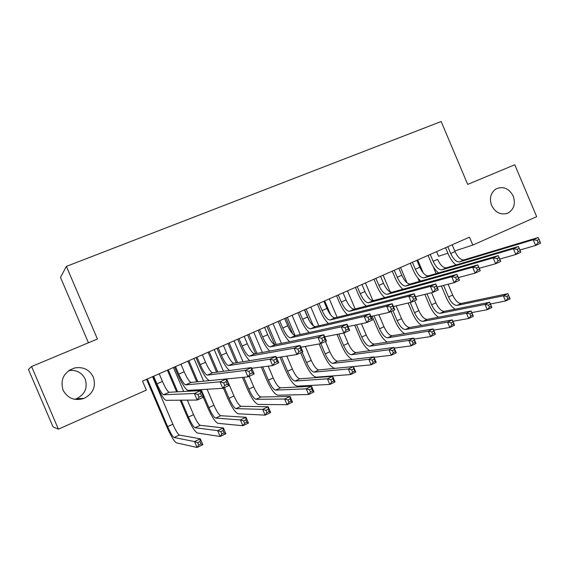<?xml version="1.0" encoding="UTF-8"?>
<svg xmlns="http://www.w3.org/2000/svg" width="569" height="569" viewBox="0 0 569 569"><rect width="100%" height="100%" fill="white"/><g stroke="black" fill="none" stroke-linecap="round" stroke-linejoin="round"><path stroke-width="0.85" d="M68.877 370.561C76.417 369.694 81.851 372.524 85.186 379.068C87.861 387.781 85.001 394.324 76.616 398.691L74.653 399.324M93.309 377.041C96.225 386.536 93.124 393.656 84.013 398.414C74.631 401.202 67.64 398.428 63.038 390.085C60.079 379.295 63.991 371.913 74.774 367.937C83.294 366.592 89.468 369.63 93.309 377.041M513.231 196.113C515.734 203.738 513.985 209.385 507.968 213.069C501.019 215.388 495.563 212.842 491.595 205.437C489.198 198.375 490.627 192.898 495.884 189C503.124 185.871 508.906 188.239 513.231 196.113M58.394 429.175L31.572 366.521L28.45 369.452L53.045 426.899L58.394 429.175L146.354 390.099L142.513 381.116L469.468 237.166L472.803 245.068L536.667 216.689L514.767 164.761L467.711 184.406L441.16 121.531L66.395 266.384L60.499 277.402L88.437 342.773M436.594 251.633L438.557 256.278L447.895 253.219M31.572 366.521L97.427 339.024L66.395 266.384M454.773 250.965L472.803 245.068M447.789 246.704L450.691 253.518C453.472 259.357 456.452 262.138 459.631 261.861L533.231 239.748L538.139 237.522L464.012 259.898L459.631 261.861M452.177 244.777L455.036 251.59C457.817 257.416 460.812 260.189 464.012 259.898M455.94 264.976C452.91 262.515 450.378 258.945 448.344 254.279L445.555 247.686M540.066 241.69L539.099 239.393L537.136 240.289L538.103 242.586L540.066 241.69L540.55 243.24L535.649 245.474L519.945 250.004M538.103 242.586L535.649 245.474L533.231 239.748L537.136 240.289M447.824 246.747L447.22 246.953M539.099 239.393L538.139 237.522M455.157 309.187C451.644 306.89 448.678 302.993 446.252 297.502L441.373 285.987M436.146 273.618L433.123 266.477M430.214 254.443L433.137 261.306C435.932 267.195 438.87 270.026 441.964 269.798L513.38 248.753L518.373 246.491L446.409 267.8C443.294 268.042 440.342 265.225 437.547 259.35L437.853 260.04M448.095 284.244L452.668 295.055C455.335 300.674 458.194 303.476 461.253 303.462L507.911 293.647L510.109 298.853L505.578 301.001L490.4 303.995M443.592 285.41L448.486 296.982C451.16 302.616 454.012 305.432 457.049 305.425L503.373 295.788L507.911 293.647L508.679 295.546L506.865 296.406L507.747 298.497L509.561 297.637L508.679 295.546M507.747 298.497L505.578 301.001L503.373 295.788L506.865 296.406M509.561 297.637L510.109 298.853M438.514 272.928C435.484 270.424 432.938 266.79 430.861 262.032L428.059 255.396M520.251 250.73L519.269 248.411L517.271 249.322L518.245 251.64L520.251 250.73L520.806 252.252L515.82 254.528L499.731 259.073M518.245 251.64L515.82 254.528L513.38 248.753L517.271 249.322M430.249 254.485L429.666 254.684M519.269 248.411L518.373 246.491M412.369 262.302L415.32 269.208C418.123 275.147 421.024 278.028 424.026 277.85L493.188 257.913L498.266 255.609L500.72 261.427L495.649 263.746L479.226 268.262M416.892 260.31L419.801 267.224C422.603 273.148 425.512 276.015 428.535 275.823L498.266 255.609L499.091 257.586L497.057 258.511L498.046 260.851L500.08 259.919L499.091 257.586M420.825 281.015C417.81 278.469 415.242 274.763 413.122 269.898L410.292 263.212M498.046 260.851L495.649 263.746L493.188 257.913L497.057 258.511M412.411 262.345L411.849 262.529M500.08 259.919L500.72 261.427M438.507 317.21C434.986 314.913 431.963 310.923 429.453 305.247L424.858 294.393M419.367 281.427L417.966 278.106M417.724 259.948L423.201 272.885M431.594 292.715L435.868 302.815C438.543 308.476 441.373 311.321 444.346 311.357L489.667 302.253L491.886 307.502L487.284 309.685L471.801 312.58M427.006 293.853L431.629 304.771C434.311 310.446 437.127 313.299 440.079 313.348L485.058 304.429L489.667 302.253L490.386 304.202L488.536 305.076L489.425 307.182L491.275 306.307L490.386 304.202M489.425 307.182L487.284 309.685L485.058 304.429L488.536 305.076M491.275 306.307L491.886 307.502M421.643 325.368C418.108 323.078 415.029 318.996 412.425 313.106L408.144 303.014M402.368 289.372L401.963 288.405M400.54 267.508L407.013 282.793M414.616 300.745L418.827 310.681C421.508 316.385 424.303 319.28 427.198 319.358L471.132 311.001L473.372 316.293L468.7 318.512L452.896 321.279M410.228 302.516L414.524 312.666C417.212 318.384 419.993 321.286 422.867 321.378L466.459 313.213L471.132 311.001L471.793 312.993L469.916 313.882L470.812 316.008L472.69 315.119L471.793 312.993M470.812 316.008L468.7 318.512L466.459 313.213L469.916 313.882M472.69 315.119L473.372 316.293M394.267 270.275L397.233 277.231C400.05 283.22 402.916 286.15 405.818 286.022L472.633 267.238L477.804 264.891L480.286 270.759L475.115 273.12L458.358 277.601M398.855 268.255L401.785 275.218C404.595 281.193 407.468 284.109 410.398 283.967L477.804 264.891L478.557 266.925L476.488 267.864L477.483 270.225L479.553 269.279L478.557 266.925M402.88 289.23C399.872 286.641 397.283 282.864 395.121 277.885L392.269 271.15M477.483 270.225L475.115 273.12L472.633 267.238L476.488 267.864M394.303 270.318L393.762 270.495M479.553 269.279L480.286 270.759M375.881 278.369L378.876 285.382C381.707 291.413 384.523 294.393 387.333 294.322L451.715 276.733L456.978 274.343L459.482 280.261L454.226 282.658L437.106 287.089M380.54 276.314L383.492 283.334C386.315 289.358 389.146 292.324 391.984 292.231L456.978 274.343L457.661 276.427L455.549 277.388L456.551 279.763L458.664 278.803L457.661 276.427M384.68 297.587C381.678 294.962 379.068 291.093 376.842 285.994L373.968 279.208M456.551 279.763L454.226 282.658L451.715 276.733L455.549 277.388M375.924 278.412L375.398 278.575M458.664 278.803L459.482 280.261M404.566 333.669C401.01 331.414 397.873 327.218 395.142 321.08L391.081 311.492M383.115 275.183L390.242 292.011M396.124 305.88L401.536 318.661C404.232 324.415 406.984 327.353 409.794 327.488L452.305 319.892L454.56 325.219L449.816 327.474L433.678 330.105M392.93 310.653L397.176 320.674C399.879 326.435 402.617 329.387 405.405 329.536L447.554 322.132L452.305 319.892L452.903 321.926L450.997 322.829L451.9 324.97L453.806 324.067L452.903 321.926M451.9 324.97L449.816 327.474L447.554 322.132L450.997 322.829M453.806 324.067L454.56 325.219M387.283 342.111C383.712 339.921 380.49 335.61 377.617 329.167L372.126 316.208M365.433 282.964L372.944 300.681M378.876 314.678L383.997 326.755C386.707 332.552 389.424 335.546 392.141 335.724L433.173 328.918L435.449 334.295L430.626 336.585L414.132 339.046M374.053 315.774L379.573 328.797C382.283 334.608 384.985 337.609 387.681 337.808L428.343 331.201L433.173 328.918L433.706 331.009L431.771 331.926L432.682 334.081L434.624 333.164L433.706 331.009M432.682 334.081L430.626 336.585L428.343 331.201L431.771 331.926M434.624 333.164L435.449 334.295M357.225 286.584L360.241 293.647C363.079 299.735 365.853 302.765 368.563 302.744L430.42 286.392L435.783 283.959L438.308 289.927L432.952 292.374L415.462 296.733M361.955 284.5L364.928 291.57C367.766 297.644 370.547 300.66 373.278 300.624L435.783 283.959L436.38 286.1L434.232 287.075L435.249 289.479L437.397 288.497L436.38 286.1M366.208 306.086C363.214 303.419 360.575 299.465 358.292 294.223L355.39 287.388M435.249 289.479L432.952 292.374L430.42 286.392L434.232 287.075M357.261 286.627L356.763 286.783M437.397 288.497L438.308 289.927M369.807 350.71C366.216 348.648 362.894 344.202 359.836 337.367L354.658 325.162M347.495 290.866L355.156 308.931M361.436 323.725L366.201 334.97C368.925 340.81 371.593 343.854 374.224 344.089L413.734 338.1L416.024 343.512L411.117 345.845L394.253 348.107M356.514 324.771L361.713 337.04C364.437 342.894 367.097 345.952 369.701 346.201L408.819 340.418L413.734 338.1L414.196 340.234L412.226 341.165L413.151 343.342L415.121 342.41L414.196 340.234M413.151 343.342L411.117 345.845L408.819 340.418L412.226 341.165M415.121 342.41L416.024 343.512M338.271 294.927L341.315 302.047C344.167 308.185 346.891 311.271 349.501 311.307L408.741 296.229L414.196 293.753L416.75 299.771L411.295 302.26L393.414 306.527M343.079 292.807L346.073 299.934C348.925 306.058 351.663 309.131 354.295 309.152L414.196 293.753L414.723 295.951L412.532 296.947L413.556 299.365L415.747 298.369L414.723 295.951M347.467 314.742C344.48 312.04 341.805 307.985 339.451 302.58L336.528 295.695M413.556 299.365L411.295 302.26L408.741 296.229L412.532 296.947M338.313 294.97L337.837 295.119M415.747 298.369L416.75 299.771M352.204 359.466C348.591 357.673 345.12 353.086 341.798 345.696L336.997 334.394M329.295 298.881L337.111 317.289M343.804 333.057L348.15 343.299C350.881 349.195 353.505 352.289 356.038 352.581L393.968 347.424L396.28 352.887L391.294 355.255L374.032 357.275M324.7 300.901L330.632 314.863M338.775 334.046L343.591 345.404C346.329 351.308 348.946 354.416 351.45 354.722L388.976 349.779L393.968 347.424L394.367 349.615L392.368 350.561L393.3 352.752L395.299 351.806L394.367 349.615M393.3 352.752L391.294 355.255L388.976 349.779L392.368 350.561M395.299 351.806L396.28 352.887M319.031 303.398L322.104 310.574C324.963 316.762 327.637 319.906 330.134 319.998L386.664 306.243L392.219 303.718L394.794 309.799L389.246 312.331L370.945 316.478M323.91 301.25L326.933 308.426C329.792 314.607 332.481 317.73 335.006 317.808L392.219 303.718L392.66 305.98L390.434 306.997L391.465 309.436L393.691 308.419L392.66 305.98M328.462 323.555C325.475 320.816 322.765 316.656 320.326 311.065L317.381 304.123M391.465 309.436L389.246 312.331L386.664 306.243L390.434 306.997M319.074 303.441L318.619 303.583M393.691 308.419L394.794 309.799M334.921 368.363C331.3 367.61 327.488 362.866 323.484 354.138L319.152 343.939M309.252 320.624L304.628 309.742M310.823 307.011L318.804 325.809M325.454 341.464L329.828 351.763C332.566 357.702 335.155 360.846 337.588 361.194L373.876 356.905L376.216 362.41L371.144 364.821L353.456 366.55L355.81 372.098L350.653 374.544L316.264 377.169C312.786 376.486 309.003 371.671 304.906 362.716L300.681 352.78M306.165 309.067L313.27 325.802M320.824 343.576L325.205 353.897C327.943 359.85 330.518 363.008 332.929 363.371L368.804 359.302L373.876 356.905L374.21 359.146L372.176 360.113L373.115 362.325L375.149 361.358L374.21 359.146M373.115 362.325L371.144 364.821L368.804 359.302L372.176 360.113M375.149 361.358L376.216 362.41M299.486 312.004L302.587 319.23C305.453 325.475 308.085 328.676 310.468 328.825L364.181 316.442L369.843 313.875L372.439 320.006L366.785 322.587L348.043 326.57M304.443 309.821L307.495 317.054C310.361 323.284 313 326.464 315.418 326.606L369.843 313.875L370.191 316.2L367.923 317.232L368.968 319.693L371.237 318.661L370.191 316.2M309.18 332.538C306.2 329.785 303.441 325.496 300.901 319.678L297.928 312.687M368.968 319.693L366.785 322.587L364.181 316.442L367.923 317.232M299.529 312.047L299.102 312.175M371.237 318.661L372.439 320.006M292.679 333.946L285.894 317.986M292.075 315.269L300.247 334.501M305.304 346.4L311.229 360.341C313.981 366.336 316.52 369.53 318.853 369.935L353.456 366.55L348.292 368.982L351.642 369.822L352.588 372.055L354.658 371.073L353.712 368.847L351.642 369.822M287.345 317.346L295.083 335.554M302.125 352.119L306.542 362.51C309.287 368.513 311.819 371.721 314.124 372.147L348.292 368.982L350.653 374.544L352.588 372.055M354.658 371.073L355.81 372.098M353.712 368.847L353.456 366.55M279.635 320.738L282.757 328.029C285.645 334.323 288.22 337.581 290.489 337.794L341.279 326.834L347.047 324.216L349.672 330.404L343.911 333.036L324.693 336.812M284.671 318.526L287.743 325.817C290.624 332.097 293.213 335.34 295.51 335.539L347.047 324.216L347.303 326.606L344.992 327.652L346.052 330.141L348.363 329.088L347.303 326.606M289.621 341.706C286.655 338.946 283.831 334.522 281.171 328.434L278.177 321.385M346.052 330.141L343.911 333.036L341.279 326.834L344.992 327.652M279.685 320.788L279.272 320.902M348.363 329.088L349.672 330.404M281.499 356.919L287.594 371.258C290.354 377.304 292.836 380.576 295.041 381.059L327.438 378.826L332.687 376.351L335.063 381.948L329.821 384.438L297.189 386.123C293.874 385.348 290.162 380.441 286.051 371.415L279.984 357.154M274.621 344.544L266.882 326.357M273.049 323.64L281.435 343.37M286.84 356.087L292.352 369.053C295.112 375.099 297.608 378.349 299.835 378.819L332.687 376.351L332.865 378.705L330.767 379.701L331.72 381.948L333.825 380.953L332.865 378.705M268.248 325.76L276.185 344.437M331.72 381.948L329.821 384.438L327.438 378.826L330.767 379.701M333.825 380.953L335.063 381.948M259.471 329.622L262.622 336.962C265.517 343.313 268.035 346.628 270.19 346.905L317.943 337.417L323.818 334.757L326.471 341.002L320.603 343.676L300.873 347.19M264.585 327.367L267.686 334.714C270.581 341.051 273.113 344.352 275.296 344.615L323.818 334.757L323.989 337.204L321.634 338.278L322.701 340.788L325.055 339.714L323.989 337.204M269.806 351.073C266.847 348.342 263.952 343.761 261.135 337.325L258.113 330.219M322.701 340.788L320.603 343.676L317.943 337.417L321.634 338.278M259.521 329.664L259.137 329.771M325.055 339.714L326.471 341.002M262.714 366.87L268.355 380.135C271.129 386.237 273.561 389.559 275.652 390.106L306.229 388.84L311.563 386.323L313.96 391.963L308.633 394.495L277.828 395.206C274.671 394.338 271.036 389.352 266.904 380.248L261.292 367.055M255.602 353.683L247.586 334.849M253.731 332.147L262.359 352.439M268.198 366.159L273.191 377.901C275.965 383.99 278.412 387.304 280.531 387.83L311.563 386.323L311.67 388.727L309.529 389.744L310.496 392.005L312.63 390.995L311.67 388.727M248.852 334.295L256.996 353.427M310.496 392.005L308.633 394.495L306.229 388.84L309.529 389.744M312.63 390.995L313.96 391.963M238.987 338.64L242.159 346.037C245.068 352.446 247.529 355.824 249.556 356.166L294.166 348.207L300.155 345.49L302.836 351.791L296.854 354.523L276.57 357.688M244.179 336.35L247.309 343.754C250.211 350.148 252.693 353.513 254.748 353.84L300.155 345.49L300.226 348.008L297.822 349.103L298.903 351.635L301.3 350.54L300.226 348.008M249.748 360.661C246.797 358.029 243.809 353.257 240.779 346.35L237.728 339.195M298.903 351.635L296.854 354.523L294.166 348.207L297.822 349.103M239.03 338.683L238.674 338.775M301.3 350.54L302.836 351.791M243.767 377.261L248.831 389.146C251.612 395.306 253.994 398.684 255.972 399.296L284.656 399.025L290.083 396.458L292.502 402.148L287.082 404.723L258.162 404.431C255.175 403.464 251.612 398.392 247.472 389.217L242.437 377.389M236.235 362.83L227.998 343.477M234.115 340.781L243.034 361.735M249.222 376.273L253.738 386.884C256.519 393.023 258.916 396.387 260.922 396.984L290.083 396.458L290.105 398.926L287.928 399.957L288.903 402.24L291.079 401.209L290.105 398.926M229.165 342.965L237.536 362.624M288.903 402.24L287.082 404.723L284.656 399.025L287.928 399.957M291.079 401.209L292.502 402.148M218.169 347.808L221.369 355.262C224.286 361.728 226.697 365.17 228.596 365.575L269.934 359.203L276.036 356.436L278.746 362.794L272.651 365.575L251.754 368.292M223.446 345.483L226.604 352.944C229.513 359.395 231.939 362.816 233.866 363.214L276.036 356.436L276.008 359.025L273.561 360.134L274.649 362.695L277.096 361.578L276.008 359.025M229.492 370.504C226.583 368.136 223.446 363.143 220.089 355.525L217.017 348.313M274.649 362.695L272.651 365.575L269.934 359.203L273.561 360.134M277.096 361.578L278.746 362.794M224.442 387.596L229.001 398.3C231.796 404.509 234.122 407.952 235.986 408.627L262.707 409.381L268.227 406.778L270.673 412.518L265.154 415.135L238.191 413.805C235.381 412.738 231.896 407.575 227.735 398.321L223.375 388.079M216.611 372.211L208.105 352.239M214.2 349.551L223.468 371.301M226.718 378.933L233.987 396.003C236.775 402.191 239.122 405.619 241.014 406.28L268.227 406.778L268.17 409.303L265.958 410.349L266.939 412.653L269.151 411.607L268.17 409.303M209.179 351.763L217.82 372.055M266.939 412.653L265.154 415.135L262.707 409.381L265.958 410.349M269.151 411.607L270.673 412.518M197.016 357.119L200.245 364.637C203.169 371.166 205.516 374.665 207.287 375.142L245.232 370.405L251.455 367.588L254.187 374.011L247.977 376.849L226.398 378.961L229.158 385.441L222.82 388.335L187.969 390.377C185.508 389.488 182.087 384.139 177.713 374.324L174.591 366.991M202.379 354.757L205.558 362.282C208.482 368.79 210.843 372.275 212.642 372.738L251.455 367.588L251.32 370.248L248.824 371.379L249.926 373.968L252.416 372.83L251.32 370.248M209.492 380.611C206.789 379.601 203.318 374.345 199.072 364.85L195.978 357.574M249.926 373.968L247.977 376.849L245.232 370.405L248.824 371.379M252.416 372.83L254.187 374.011M201.191 389.601L208.866 407.596C211.668 413.855 213.944 417.361 215.687 418.101L240.374 419.922L245.993 417.269L248.461 423.059L242.849 425.726L217.913 423.322C215.281 422.155 211.874 416.899 207.699 407.568L203.304 397.247M200.452 390.569L200.068 389.673M196.746 381.863L187.905 361.13M193.979 358.456L203.666 381.187M207.109 389.26L213.93 405.256C216.732 411.508 219.015 414.993 220.786 415.719L245.993 417.269L245.851 419.858L243.603 420.925L244.592 423.251L246.846 422.184L245.851 419.858M188.872 360.703L197.848 381.756M244.592 423.251L242.849 425.726L240.374 419.922L243.603 420.925M246.846 422.184L248.461 423.059M175.508 366.585L178.773 374.167C181.71 380.746 183.993 384.317 185.622 384.872L220.054 381.835L226.391 378.954L191.07 382.425L185.622 384.872M180.963 364.188L184.171 371.77C187.109 378.335 189.406 381.891 191.07 382.425M227.259 384.295L226.149 381.692L223.603 382.852L224.719 385.455L227.259 384.295L229.158 385.441M224.719 385.455L222.82 388.335L220.054 381.835L223.603 382.852M226.149 381.692L226.391 378.954M181.227 400.185L188.41 417.034C191.227 423.35 193.446 426.914 195.06 427.732L217.65 430.648L223.368 427.945L225.857 433.784L220.146 436.501L197.308 432.988C194.861 431.715 191.54 426.366 187.35 416.956L180.202 400.192M176.646 391.863L167.393 370.163M173.438 367.496L183.666 391.479M187.357 400.128L193.552 414.659C196.369 420.96 198.595 424.51 200.245 425.306L223.368 427.945L223.14 430.598L220.85 431.686L221.846 434.033L224.143 432.945L223.14 430.598M168.253 369.779L177.649 391.806M221.846 434.033L220.146 436.501L217.65 430.648L220.85 431.686M224.143 432.945L225.857 433.784M153.651 376.209L156.944 383.855C159.889 390.498 162.108 394.132 163.595 394.758L194.37 393.485L200.836 390.547L203.631 397.098L197.166 400.05L165.97 400.313C163.716 399.31 160.394 393.855 156.006 383.954L152.848 376.564M159.199 373.769L162.435 381.415C165.38 388.044 167.613 391.664 169.135 392.269L200.836 390.547L200.48 393.364L197.884 394.545L199.008 397.176L201.604 395.996L200.48 393.364M199.008 397.176L197.166 400.05L194.37 393.485L197.884 394.545M201.604 395.996L203.631 397.098M147.307 379.004L167.635 426.629C170.458 432.995 172.62 436.622 174.107 437.511L194.527 441.565L200.345 438.813L202.856 444.702L197.045 447.469L176.376 442.81C174.121 441.43 170.885 435.989 166.681 426.487L146.553 379.338M152.577 376.685L172.862 424.211C175.686 430.569 177.855 434.183 179.377 435.05L200.345 438.813L200.025 441.537L197.692 442.639L198.702 445.008L201.035 443.898L200.025 441.537M198.702 445.008L197.045 447.469L194.527 441.565L197.692 442.639M201.035 443.898L202.856 444.702M455.036 251.59L450.691 253.518M452.668 295.055L448.486 296.982M461.253 303.462L457.049 305.425M437.547 259.35L433.137 261.306M446.409 267.8L441.964 269.798M419.801 267.224L415.32 269.208M428.535 275.823L424.026 277.85M435.868 302.815L431.629 304.771M444.346 311.357L440.079 313.348M418.827 310.681L414.524 312.666M427.198 319.358L422.867 321.378M401.785 275.218L397.233 277.231M410.398 283.967L405.818 286.022M383.492 283.334L378.876 285.382M391.984 292.231L387.333 294.322M401.536 318.661L397.176 320.674M409.794 327.488L405.405 329.536M383.997 326.755L379.573 328.797M392.141 335.724L387.681 337.808M364.928 291.57L360.241 293.647M373.278 300.624L368.563 302.744M366.201 334.97L361.713 337.04M374.224 344.089L369.701 346.201M346.073 299.934L341.315 302.047M354.295 309.152L349.501 311.307M348.15 343.299L343.591 345.404M356.038 352.581L351.45 354.722M326.933 308.426L322.104 310.574M335.006 317.808L330.134 319.998M329.828 351.763L325.205 353.897M337.588 361.194L332.929 363.371M307.495 317.054L302.587 319.23M315.418 326.606L310.468 328.825M311.229 360.341L306.542 362.51M318.853 369.935L314.124 372.147M287.743 325.817L282.757 328.029M295.51 335.539L290.489 337.794M292.352 369.053L287.594 371.258M299.835 378.819L295.041 381.059M267.686 334.714L262.622 336.962M275.296 344.615L270.19 346.905M273.191 377.901L268.355 380.135M280.531 387.83L275.652 390.106M247.309 343.754L242.159 346.037M254.748 353.84L249.556 356.166M253.738 386.884L248.831 389.146M260.922 396.984L255.972 399.296M226.604 352.944L221.369 355.262M233.866 363.214L228.596 365.575M233.987 396.003L229.001 398.3M241.014 406.28L235.986 408.627M205.558 362.282L200.245 364.637M212.642 372.738L207.287 375.142M213.93 405.256L208.866 407.596M220.786 415.719L215.687 418.101M184.171 371.77L178.773 374.167M193.552 414.659L188.41 417.034M200.245 425.306L195.06 427.732M162.435 381.415L156.944 383.855M169.135 392.269L163.595 394.758M172.862 424.211L167.635 426.629M179.377 435.05L174.107 437.511M84.013 398.414L76.616 398.691M507.968 213.069L506.275 213.688M74.774 367.937L69.518 370.142"/></g></svg>
